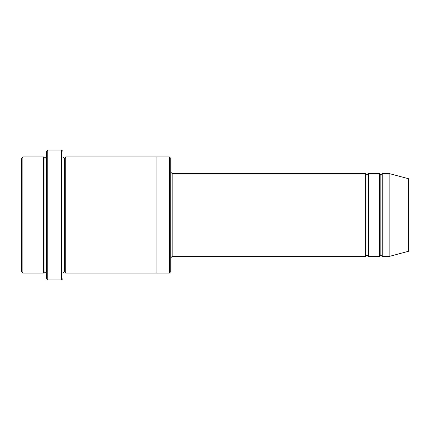 <?xml version="1.0" encoding="UTF-8"?>
<svg xmlns="http://www.w3.org/2000/svg" width="430" height="430" viewBox="0 0 430 430"><rect width="100%" height="100%" fill="white"/><g stroke="black" fill="none" stroke-linecap="round" stroke-linejoin="round"><path stroke-width="0.32" stroke-dasharray="2.15 1.61" d="M172.156 173.537L172.156 256.463L172.156 173.537M170.769 257.844L170.769 172.156L170.769 257.844M44.994 158.331L44.994 271.669L44.994 158.331M43.613 273.05L43.613 156.95L43.613 273.05M46.381 156.95L46.381 273.05L46.381 156.95M380.856 174.919L380.856 255.081L380.856 174.919M379.475 256.463L379.475 173.537L379.475 256.463M382.238 173.537L382.238 256.463L382.238 173.537M367.037 174.919L367.037 255.081L367.037 174.919M365.656 256.463L365.656 173.537L365.656 256.463M368.419 173.537L368.419 256.463L368.419 173.537M62.963 156.95L62.963 273.05L62.963 156.95M64.344 158.331L64.344 271.669L64.344 158.331M65.731 156.95L65.731 273.05L65.731 156.95M156.95 156.95L156.95 273.05L156.95 156.95M170.769 271.669L170.769 158.331L170.769 271.669M169.388 156.95L169.388 273.05L169.388 156.95M46.381 151.419L46.381 278.581L46.381 151.419M61.581 150.038L61.581 279.962L61.581 150.038M47.762 279.962L47.762 150.038L47.762 279.962M62.963 278.581L62.963 151.419L62.963 278.581M408.5 251.281L408.5 178.719L408.5 251.281M389.15 256.463L389.15 173.537L389.15 256.463M21.5 158.331L21.5 271.669L21.5 158.331M22.881 273.05L22.881 156.95L22.881 273.05"/><path stroke-width="0.64" d="M172.156 256.463L170.769 257.844L172.156 256.463L365.656 256.463L367.037 255.081L367.037 174.919L365.656 173.537L365.656 256.463L365.656 173.537L367.037 174.919L368.419 173.537L368.419 256.463L367.037 255.081L365.656 256.463L172.156 256.463L172.156 173.537L172.156 256.463M170.769 172.156L172.156 173.537L365.656 173.537L172.156 173.537L170.769 172.156M46.381 151.419L46.381 278.581L47.762 279.962L47.762 150.038L46.381 151.419L47.762 150.038L47.762 279.962L61.581 279.962L62.963 278.581L62.963 151.419L61.581 150.038L61.581 279.962L61.581 150.038L47.762 150.038L61.581 150.038L62.963 151.419L62.963 278.581L61.581 279.962L47.762 279.962L46.381 278.581L46.381 151.419M170.769 271.669L170.769 158.331L169.388 156.95L169.388 273.05L170.769 271.669L169.388 273.05L169.388 156.95L65.731 156.95L65.731 273.05L64.344 271.669L64.344 158.331L62.963 156.95L64.344 158.331L65.731 156.95L156.95 156.95L156.95 273.05L169.388 273.05L156.95 273.05L156.95 156.95L169.388 156.95L170.769 158.331L170.769 271.669M21.5 158.331L21.5 271.669L22.881 273.05L22.881 156.95L21.5 158.331L22.881 156.95L22.881 273.05L43.613 273.05L43.613 156.95L22.881 156.95L43.613 156.95L43.613 273.05L44.994 271.669L44.994 158.331L43.613 156.95L44.994 158.331L46.381 156.95L44.994 158.331L44.994 271.669L43.613 273.05L22.881 273.05L21.5 271.669L21.5 158.331M46.381 273.05L44.994 271.669L46.381 273.05M389.15 256.463L389.15 173.537L382.238 173.537L382.238 256.463L389.15 256.463L408.5 251.281L408.5 178.719L389.15 173.537L389.15 256.463L382.238 256.463L380.856 255.081L380.856 174.919L379.475 173.537L379.475 256.463L380.856 255.081L379.475 256.463L379.475 173.537L380.856 174.919L382.238 173.537L380.856 174.919L380.856 255.081L382.238 256.463L382.238 173.537L389.15 173.537L408.5 178.719L408.5 251.281L389.15 256.463M62.963 273.05L64.344 271.669L62.963 273.05M65.731 273.05L156.95 273.05L65.731 273.05L65.731 156.95L64.344 158.331L64.344 271.669L65.731 273.05M379.475 173.537L368.419 173.537L379.475 173.537M368.419 256.463L379.475 256.463L368.419 256.463L368.419 173.537L367.037 174.919L367.037 255.081L368.419 256.463"/></g></svg>
